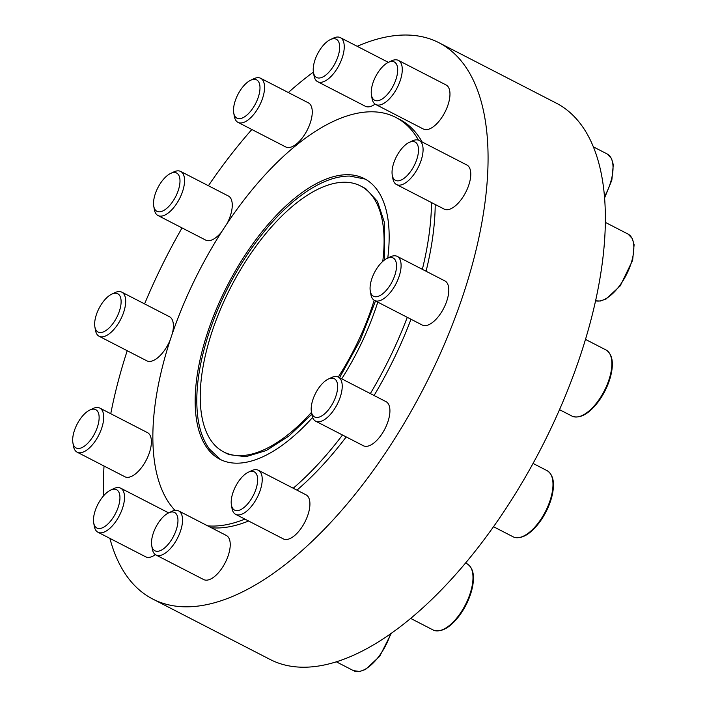 <?xml version="1.0" encoding="UTF-8"?>
<svg xmlns="http://www.w3.org/2000/svg" width="707" height="707" viewBox="0 0 707 707"><rect width="100%" height="100%" fill="white"/><g stroke="black" fill="none" stroke-linecap="round" stroke-linejoin="round"><path stroke-width="1.06" d="M357.194 46.309A312.812 144.44 117.2 0 1 432.87 39.972A312.812 144.44 117.2 0 1 439.074 42.782L556.365 103.178A312.812 144.44 117.2 0 1 541.562 447.407A312.812 144.44 117.2 0 1 269.933 659.375L152.641 598.979A312.812 144.44 117.2 0 1 109.885 538.389M221.415 460.001A157.811 72.865 117.2 0 1 220.407 459.391L209.431 449.069C203.607 441.062 199.789 430.863 197.987 418.464C194.717 394.541 198.207 366.562 208.45 334.526C221.83 294.262 241.617 258.479 267.812 227.177C284.117 208.097 300.581 194.098 317.204 185.172C328.702 179.065 339.546 176.025 349.744 176.061L364.794 179.012A157.811 72.865 117.2 0 1 365.873 179.472M387.772 258.073A157.811 72.865 -62.8 0 0 364.388 178.659A157.811 72.865 -62.8 0 0 227.354 285.601A157.811 72.865 -62.8 0 0 219.886 459.258A157.811 72.865 -62.8 0 0 223.014 460.672A157.811 72.865 -62.8 0 0 312.6 417.457M341.72 378.837A157.811 72.865 -62.8 0 0 377.785 302.136M364.273 178.8A157.811 72.865 117.2 0 1 364.794 179.012M439.074 42.782A312.812 144.44 117.2 0 1 424.271 387.003A312.812 144.44 117.2 0 1 152.641 598.979M103.761 495.616A312.812 144.44 117.2 0 1 104.026 466.019M110.76 413.728A312.812 144.44 117.2 0 1 127.216 350.725M144.59 303.904A312.812 144.44 117.2 0 1 182.044 227.919M208.406 185.729A312.812 144.44 117.2 0 1 251.842 129.505M288.341 92.537A312.812 144.44 117.2 0 1 313.395 72.114M418.5 140.163A226.638 104.654 -62.8 0 0 395.902 117.468L399.623 119.386A226.638 104.654 117.2 0 1 422.176 142.001M435.22 204.482A226.638 104.654 117.2 0 1 426.074 271.241M411.006 319.246A226.638 104.654 117.2 0 1 374.074 395.496M346.218 436.917A226.638 104.654 117.2 0 1 296.94 490.137M248.59 521.006A226.638 104.654 117.2 0 1 211.411 527.784M93.704 522.844A21.528 9.942 -62.8 0 0 97.292 528.209A21.528 9.942 -62.8 0 0 118.06 507.617A21.528 9.942 -62.8 0 0 110.531 490.163A21.528 9.942 -62.8 0 0 93.704 522.844L94.296 526.282A24.789 11.445 -62.8 0 0 97.937 532.23A24.789 11.445 -62.8 0 0 98.432 532.459A24.789 11.445 -62.8 0 0 119.73 514.917A24.789 11.445 -62.8 0 0 120.641 488.157L168.337 512.716A24.789 11.445 117.2 0 1 168.628 512.884M155.372 554.633A24.789 11.445 117.2 0 1 146.128 557.019A24.789 11.445 117.2 0 1 145.633 556.798L97.937 532.23M178.659 510.914L226.355 535.473A24.789 11.445 117.2 0 1 225.445 562.233A24.789 11.445 117.2 0 1 204.146 579.775A24.789 11.445 117.2 0 1 203.66 579.554L155.955 554.986A24.789 11.445 -62.8 0 0 156.45 555.216A24.789 11.445 -62.8 0 0 177.749 537.673A24.789 11.445 -62.8 0 0 178.659 510.914A24.789 11.445 -62.8 0 0 171.704 511.408L168.558 512.92A21.528 9.942 -62.8 0 0 151.722 545.601A21.528 9.942 -62.8 0 0 155.31 550.965A21.528 9.942 -62.8 0 0 176.078 530.374A21.528 9.942 -62.8 0 0 168.558 512.92M99.828 408.089L147.524 432.657A24.789 11.445 117.2 0 1 146.614 459.409A24.789 11.445 117.2 0 1 125.316 476.951A24.789 11.445 117.2 0 1 124.83 476.73L77.125 452.171A24.789 11.445 -62.8 0 0 77.62 452.392A24.789 11.445 -62.8 0 0 98.918 434.849A24.789 11.445 -62.8 0 0 99.828 408.089A24.789 11.445 -62.8 0 0 92.873 408.584L89.727 410.095A21.528 9.942 -62.8 0 0 72.892 442.776A21.528 9.942 -62.8 0 0 76.48 448.141A21.528 9.942 -62.8 0 0 97.248 427.549A21.528 9.942 -62.8 0 0 89.727 410.095M258.347 470.261L306.043 494.829A24.789 11.445 117.2 0 1 305.132 521.58A24.789 11.445 117.2 0 1 283.834 539.123A24.789 11.445 117.2 0 1 283.339 538.902L235.643 514.342A24.789 11.445 -62.8 0 0 236.138 514.563A24.789 11.445 -62.8 0 0 257.436 497.021A24.789 11.445 -62.8 0 0 258.347 470.261A24.789 11.445 -62.8 0 0 251.392 470.756L248.237 472.267A21.528 9.942 -62.8 0 0 231.41 504.948A21.528 9.942 -62.8 0 0 234.998 510.313A21.528 9.942 -62.8 0 0 255.766 489.721A21.528 9.942 -62.8 0 0 248.237 472.267M94.871 326.855A21.528 9.942 -62.8 0 0 98.459 332.219A21.528 9.942 -62.8 0 0 119.227 311.628A21.528 9.942 -62.8 0 0 111.706 294.174A21.528 9.942 -62.8 0 0 94.871 326.855L95.472 330.293A24.789 11.445 -62.8 0 0 99.104 336.249A24.789 11.445 -62.8 0 0 99.599 336.47A24.789 11.445 -62.8 0 0 120.897 318.928A24.789 11.445 -62.8 0 0 121.807 292.168L169.503 316.736A24.789 11.445 117.2 0 1 172.437 333.183M169.98 340.491A24.789 11.445 117.2 0 1 147.295 361.03A24.789 11.445 117.2 0 1 146.8 360.809L99.104 336.249M338.344 377.096L386.04 401.664A24.789 11.445 117.2 0 1 385.129 428.424A24.789 11.445 117.2 0 1 363.831 445.958A24.789 11.445 117.2 0 1 363.345 445.737L315.649 421.178A24.789 11.445 -62.8 0 0 316.135 421.399A24.789 11.445 -62.8 0 0 337.433 403.856A24.789 11.445 -62.8 0 0 338.344 377.096A24.789 11.445 -62.8 0 0 331.389 377.591L328.242 379.102A21.528 9.942 -62.8 0 0 311.407 411.792A21.528 9.942 -62.8 0 0 314.995 417.148A21.528 9.942 -62.8 0 0 335.763 396.556A21.528 9.942 -62.8 0 0 328.242 379.102M153.746 206.144A21.528 9.942 -62.8 0 0 157.334 211.499A21.528 9.942 -62.8 0 0 178.102 190.917A21.528 9.942 -62.8 0 0 170.581 173.454A21.528 9.942 -62.8 0 0 153.746 206.144L154.347 209.581A24.789 11.445 -62.8 0 0 157.988 215.529A24.789 11.445 -62.8 0 0 158.474 215.75A24.789 11.445 -62.8 0 0 179.772 198.207A24.789 11.445 -62.8 0 0 180.683 171.456L228.379 196.016A24.789 11.445 117.2 0 1 227.044 223.615M221.547 232.011A24.789 11.445 117.2 0 1 206.17 240.318A24.789 11.445 117.2 0 1 205.684 240.088L157.988 215.529M397.219 256.385L444.915 280.944A24.789 11.445 117.2 0 1 444.005 307.704A24.789 11.445 117.2 0 1 422.715 325.247A24.789 11.445 117.2 0 1 422.22 325.026L374.524 300.457A24.789 11.445 -62.8 0 0 375.01 300.678A24.789 11.445 -62.8 0 0 396.309 283.145A24.789 11.445 -62.8 0 0 397.219 256.385A24.789 11.445 -62.8 0 0 390.264 256.88L387.118 258.391A21.528 9.942 -62.8 0 0 370.282 291.072A21.528 9.942 -62.8 0 0 373.87 296.436A21.528 9.942 -62.8 0 0 394.639 275.845A21.528 9.942 -62.8 0 0 387.118 258.391M260.68 78.291L308.376 102.851A24.789 11.445 117.2 0 1 307.474 129.611A24.789 11.445 117.2 0 1 286.176 147.153A24.789 11.445 117.2 0 1 285.681 146.932L237.985 122.364A24.789 11.445 -62.8 0 0 238.48 122.585A24.789 11.445 -62.8 0 0 259.769 105.051A24.789 11.445 -62.8 0 0 260.68 78.291A24.789 11.445 -62.8 0 0 253.725 78.786L250.578 80.289A21.528 9.942 -62.8 0 0 233.743 112.979A21.528 9.942 -62.8 0 0 237.331 118.343A21.528 9.942 -62.8 0 0 258.099 97.752A21.528 9.942 -62.8 0 0 250.578 80.289M419.198 140.463L466.894 165.023A24.789 11.445 117.2 0 1 465.984 191.783A24.789 11.445 117.2 0 1 444.685 209.325A24.789 11.445 117.2 0 1 444.199 209.104L396.503 184.536A24.789 11.445 -62.8 0 0 396.989 184.766A24.789 11.445 -62.8 0 0 418.288 167.223A24.789 11.445 -62.8 0 0 419.198 140.463A24.789 11.445 -62.8 0 0 412.243 140.958L409.097 142.469A21.528 9.942 -62.8 0 0 392.261 175.15A21.528 9.942 -62.8 0 0 395.849 180.515A21.528 9.942 -62.8 0 0 416.617 159.923A21.528 9.942 -62.8 0 0 409.097 142.469M313.431 72.326A21.528 9.942 -62.8 0 0 317.019 77.69A21.528 9.942 -62.8 0 0 337.787 57.099A21.528 9.942 -62.8 0 0 330.266 39.645A21.528 9.942 -62.8 0 0 313.431 72.326L314.032 75.764A24.789 11.445 -62.8 0 0 317.673 81.72A24.789 11.445 -62.8 0 0 318.159 81.941A24.789 11.445 -62.8 0 0 339.457 64.399A24.789 11.445 -62.8 0 0 340.367 37.639L388.063 62.198A24.789 11.445 117.2 0 1 388.355 62.366M375.099 104.115A24.789 11.445 117.2 0 1 365.855 106.501A24.789 11.445 117.2 0 1 365.369 106.28L317.673 81.72M398.386 60.395L446.09 84.964A24.789 11.445 117.2 0 1 445.18 111.715A24.789 11.445 117.2 0 1 423.882 129.257A24.789 11.445 117.2 0 1 423.387 129.036L375.691 104.477A24.789 11.445 -62.8 0 0 376.186 104.698A24.789 11.445 -62.8 0 0 397.484 87.155A24.789 11.445 -62.8 0 0 398.386 60.395A24.789 11.445 -62.8 0 0 391.431 60.89L388.284 62.402A21.528 9.942 -62.8 0 0 371.458 95.083A21.528 9.942 -62.8 0 0 375.037 100.447A21.528 9.942 -62.8 0 0 395.805 79.856A21.528 9.942 -62.8 0 0 388.284 62.402M207.69 525.867A226.638 104.654 -62.8 0 0 244.869 519.088M293.219 488.228A226.638 104.654 -62.8 0 0 342.488 434.999M370.344 393.578A226.638 104.654 -62.8 0 0 407.276 317.328M422.353 269.323A226.638 104.654 -62.8 0 0 431.5 202.564M395.902 117.468A226.638 104.654 -62.8 0 0 207.602 255.254A226.638 104.654 -62.8 0 0 174.991 510.366M382.752 261.413A149.557 69.056 -62.8 0 0 360.614 185.994L363.628 187.549A149.557 69.056 117.2 0 1 365.996 188.902L377.441 201.354L384.352 222.228L384.537 259.955M229.651 454.822A149.557 69.056 117.2 0 1 229.156 454.619A149.557 69.056 117.2 0 1 226.682 453.479L223.668 451.923A149.557 69.056 -62.8 0 0 226.629 453.267A149.557 69.056 -62.8 0 0 311.504 412.34M338.264 377.061A149.557 69.056 -62.8 0 0 374.171 300.263M360.614 185.994A149.557 69.056 -62.8 0 0 230.738 287.342A149.557 69.056 -62.8 0 0 223.668 451.923M370.282 291.072L370.883 294.51A24.789 11.445 -62.8 0 0 374.524 300.457M371.458 95.083L372.05 98.52A24.789 11.445 -62.8 0 0 375.691 104.477M392.261 175.15L392.862 178.588A24.789 11.445 -62.8 0 0 396.503 184.536M311.407 411.792L312.008 415.23A24.789 11.445 -62.8 0 0 315.649 421.178M231.41 504.948L232.011 508.395A24.789 11.445 -62.8 0 0 235.643 514.342M151.722 545.601L152.323 549.039A24.789 11.445 -62.8 0 0 155.955 554.986M120.641 488.157A24.789 11.445 -62.8 0 0 113.677 488.652L110.531 490.163M72.892 442.776L73.493 446.214A24.789 11.445 -62.8 0 0 77.125 452.171M121.807 292.168A24.789 11.445 -62.8 0 0 114.852 292.663L111.706 294.174M180.683 171.456A24.789 11.445 -62.8 0 0 173.728 171.951L170.581 173.454M233.743 112.979L234.344 116.416A24.789 11.445 -62.8 0 0 237.985 122.364M340.367 37.639A24.789 11.445 -62.8 0 0 333.412 38.134L330.266 39.645M572.732 416.432A37.179 17.171 -62.8 0 0 604.679 390.123A37.179 17.171 -62.8 0 0 606.049 349.983C612.421 354.18 613.959 362.912 610.662 376.195C608.188 385.359 604.061 393.896 598.263 401.788C589.143 413.666 580.659 418.562 572.82 416.467L571.998 416.096A37.179 17.171 -62.8 0 0 572.732 416.432M604.609 196.511A37.179 17.171 -62.8 0 0 607.216 153.993L611.52 158.501L613.296 164.696L611.829 180.205L604.706 197.651M595.674 300.82A37.179 17.171 -62.8 0 0 627.136 273.229A37.179 17.171 -62.8 0 0 628.019 234.061L632.332 238.559L634.108 244.755L632.641 260.273L620.242 285.867L606.093 298.981L600.287 301.049L595.665 300.837M513.856 537.143A37.179 17.171 -62.8 0 0 545.804 510.834A37.179 17.171 -62.8 0 0 547.165 470.694C553.546 474.892 555.083 483.632 551.787 496.915C549.312 506.079 545.177 514.608 539.379 522.508C530.259 534.377 521.784 539.273 513.945 537.187L513.123 536.816A37.179 17.171 -62.8 0 0 513.856 537.143M433.859 630.308A37.179 17.171 -62.8 0 0 465.807 603.999A37.179 17.171 -62.8 0 0 467.168 563.859C473.549 568.057 475.086 576.797 471.781 590.071C469.315 599.244 465.179 607.773 459.382 615.664C450.262 627.542 441.787 632.438 433.948 630.352L433.117 629.981A37.179 17.171 -62.8 0 0 433.859 630.308M391.448 633.048L379.694 656.317L365.554 669.432L359.748 671.5L353.438 670.625A37.179 17.171 -62.8 0 0 354.172 670.961A37.179 17.171 -62.8 0 0 390.635 633.622M375.505 300.97L360.243 340.182L339.554 377.724M311.84 414.258L288.765 436.139L266.185 450.571L245.824 456.713L229.156 454.619M606.049 349.983L585.555 339.431M571.998 416.096L559.537 409.68M607.216 153.993L593.535 146.95M628.019 234.061L605.475 222.449M547.165 470.694L533.043 463.421M513.123 536.816L493.468 526.688M467.168 563.859L465.48 562.993M433.117 629.981L410.546 618.351M353.438 670.625L336.17 661.734"/></g></svg>
